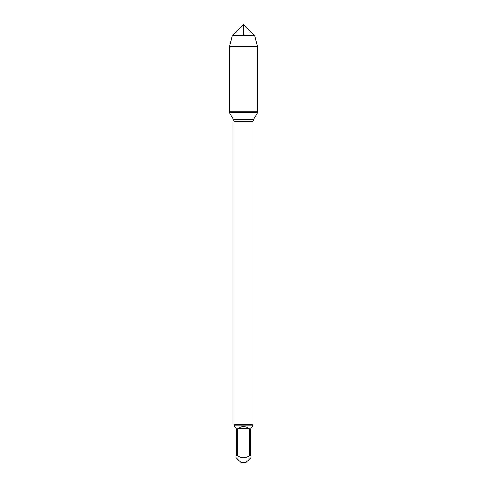 <?xml version="1.0" encoding="UTF-8"?>
<svg xmlns="http://www.w3.org/2000/svg" width="487" height="487" viewBox="0 0 487 487"><rect width="100%" height="100%" fill="white"/><g stroke="black" fill="none" stroke-linecap="round" stroke-linejoin="round"><path stroke-width="0.73" d="M229.554 112.765L257.446 112.765L257.446 111.821L229.554 111.821L229.554 112.765L233.504 119.613L233.961 121.318L233.961 424.804L253.039 424.804L253.039 121.318L233.961 121.318M250.653 457.841L245.844 462.65L241.156 462.65L236.347 457.841M236.347 455.838C236.347 458.413 236.347 458.413 236.347 455.838L236.347 428.59L234.344 426.588L234.344 425.181L252.656 425.181L252.656 426.588L250.653 428.59L250.653 455.838C250.653 458.413 250.653 458.413 250.653 455.838L249.216 455.838C245.405 458.413 241.595 458.413 237.784 455.838L236.347 455.838M249.216 455.838L249.216 428.59C245.405 425.942 241.595 425.942 237.784 428.59L237.784 455.838M234.344 425.181L233.961 424.804M237.784 428.59L249.216 428.59M229.554 111.821L257.446 111.821L257.446 46.557L229.554 46.557L229.554 111.821L229.554 46.557L232.36 35.49L243.5 24.35L243.5 35.49M232.36 35.49L243.5 24.35L254.64 35.49L232.36 35.49L229.554 46.557M254.64 35.49L257.446 46.557M233.504 119.613L253.496 119.613L257.446 112.765M253.039 121.318L253.496 119.613M252.656 425.181L253.039 424.804"/></g></svg>
